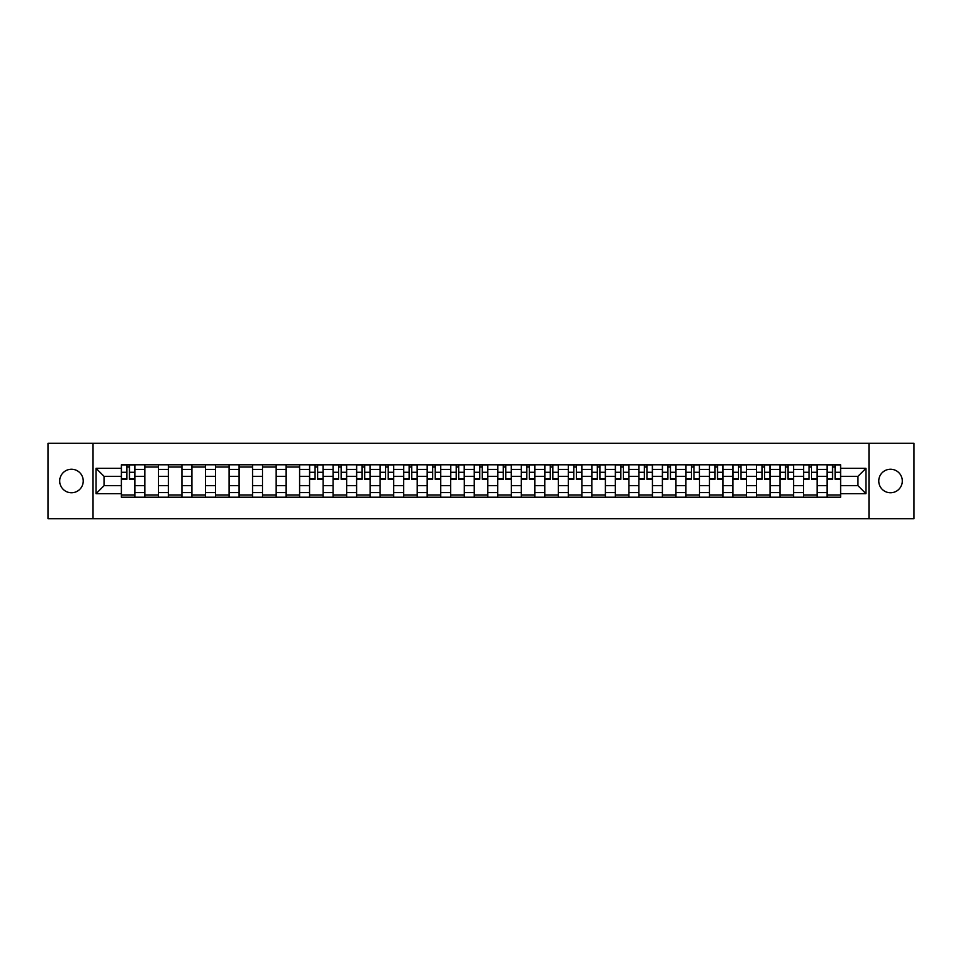 <?xml version="1.0" encoding="UTF-8"?>
<svg xmlns="http://www.w3.org/2000/svg" width="962" height="962" viewBox="0 0 962 962"><rect width="100%" height="100%" fill="white"/><g stroke="black" fill="none" stroke-linecap="round" stroke-linejoin="round"><path stroke-width="1.44" d="M890.523 469.24A11.76 11.76 0 0 0 878.763 481A11.76 11.76 0 0 0 890.523 492.76A11.76 11.76 0 0 0 902.284 481A11.76 11.76 0 0 0 890.523 469.24M71.477 469.24A11.76 11.76 0 0 0 59.716 481A11.76 11.76 0 0 0 71.477 492.76A11.76 11.76 0 0 0 83.237 481A11.76 11.76 0 0 0 71.477 469.24M868.963 518.698L913.9 518.698L913.9 443.302L48.1 443.302L48.1 518.698L868.963 518.698L868.963 443.302M144.901 497.21L144.901 469.384L134.957 469.384L134.957 497.21M134.957 469.384L134.957 464.79M144.901 469.384L144.901 464.79M158.477 464.79L158.477 497.21M168.422 497.21L168.422 464.79M181.998 464.79L181.998 497.21M191.943 497.21L191.943 464.79M205.519 464.79L205.519 497.21M215.464 497.21L215.464 464.79M229.04 464.79L229.04 497.21M238.997 497.21L238.997 464.79M252.561 464.79L252.561 497.21M262.518 497.21L262.518 464.79M276.082 464.79L276.082 497.21M286.039 497.21L286.039 464.79M299.603 464.79L299.603 497.21M309.56 497.21L309.56 464.79M323.124 464.79L323.124 497.21M333.08 497.21L333.08 464.79M346.657 464.79L346.657 497.21M356.601 497.21L356.601 464.79M370.178 464.79L370.178 497.21M380.122 497.21L380.122 464.79M393.698 464.79L393.698 497.21M403.643 497.21L403.643 464.79M417.219 464.79L417.219 497.21M427.176 497.21L427.176 464.79M440.74 464.79L440.74 497.21M450.697 497.21L450.697 464.79M464.261 464.79L464.261 497.21M474.218 497.21L474.218 464.79M487.782 464.79L487.782 497.21M497.739 497.21L497.739 464.79M511.303 464.79L511.303 497.21M521.26 497.21L521.26 464.79M534.824 464.79L534.824 497.21M544.781 497.21L544.781 464.79M558.357 464.79L558.357 497.21M568.302 497.21L568.302 464.79M581.878 464.79L581.878 497.21M591.822 497.21L591.822 464.79M605.399 464.79L605.399 497.21M615.343 497.21L615.343 464.79M628.92 464.79L628.92 497.21M638.876 497.21L638.876 464.79M652.44 464.79L652.44 497.21M662.397 497.21L662.397 464.79M675.961 464.79L675.961 497.21M685.918 497.21L685.918 464.79M699.482 464.79L699.482 497.21M709.439 497.21L709.439 464.79M723.003 464.79L723.003 497.21M732.96 497.21L732.96 464.79M746.536 464.79L746.536 497.21M756.481 497.21L756.481 464.79M770.057 464.79L770.057 497.21M780.002 497.21L780.002 464.79M793.578 464.79L793.578 497.21M803.523 497.21L803.523 464.79M817.099 464.79L817.099 497.21M827.043 497.21L827.043 464.79M827.043 485.678L817.099 485.678M803.523 485.678L793.578 485.678M780.002 485.678L770.057 485.678M756.481 485.678L746.536 485.678M732.96 485.678L723.003 485.678M709.439 485.678L699.482 485.678M685.918 485.678L675.961 485.678M662.397 485.678L652.44 485.678M638.876 485.678L628.92 485.678M615.343 485.678L605.399 485.678M591.822 485.678L581.878 485.678M568.302 485.678L558.357 485.678M544.781 485.678L534.824 485.678M521.26 485.678L511.303 485.678M497.739 485.678L487.782 485.678M474.218 485.678L464.261 485.678M450.697 485.678L440.74 485.678M427.176 485.678L417.219 485.678M403.643 485.678L393.698 485.678M380.122 485.678L370.178 485.678M356.601 485.678L346.657 485.678M333.08 485.678L323.124 485.678M309.56 485.678L299.603 485.678M286.039 485.678L276.082 485.678M262.518 485.678L252.561 485.678M238.997 485.678L229.04 485.678M215.464 485.678L205.519 485.678M191.943 485.678L181.998 485.678M168.422 485.678L158.477 485.678M144.901 485.678L134.957 485.678M827.043 476.322L817.099 476.322M803.523 476.322L793.578 476.322M780.002 476.322L770.057 476.322M756.481 476.322L746.536 476.322M732.96 476.322L723.003 476.322M709.439 476.322L699.482 476.322M685.918 476.322L675.961 476.322M662.397 476.322L652.44 476.322M638.876 476.322L628.92 476.322M615.343 476.322L605.399 476.322M591.822 476.322L581.878 476.322M568.302 476.322L558.357 476.322M544.781 476.322L534.824 476.322M521.26 476.322L511.303 476.322M497.739 476.322L487.782 476.322M474.218 476.322L464.261 476.322M450.697 476.322L440.74 476.322M427.176 476.322L417.219 476.322M403.643 476.322L393.698 476.322M380.122 476.322L370.178 476.322M356.601 476.322L346.657 476.322M333.08 476.322L323.124 476.322M309.56 476.322L299.603 476.322M286.039 476.322L276.082 476.322M262.518 476.322L252.561 476.322M238.997 476.322L229.04 476.322M215.464 476.322L205.519 476.322M191.943 476.322L181.998 476.322M168.422 476.322L158.477 476.322M144.901 476.322L134.957 476.322M104.04 485.678L121.38 485.678L121.38 476.322L104.04 476.322L104.04 485.678L96.044 493.662L96.044 468.338L121.38 468.338L121.38 476.322M840.62 476.322L840.62 485.678L857.96 485.678L857.96 476.322L840.62 476.322L840.62 464.79L121.38 464.79L121.38 468.338M840.62 468.338L865.956 468.338L865.956 493.662L840.62 493.662L840.62 485.678M121.38 485.678L121.38 497.21L840.62 497.21L840.62 493.662M121.38 493.662L96.044 493.662M93.037 518.698L93.037 443.302M134.957 494.949L121.38 494.949M126.888 467.051L129.449 467.051M158.477 494.949L144.901 494.949M144.901 467.051L158.477 467.051M181.998 494.949L168.422 494.949M168.422 467.051L181.998 467.051M205.519 494.949L191.943 494.949M191.943 467.051L205.519 467.051M229.04 494.949L215.464 494.949M215.464 467.051L229.04 467.051M252.561 494.949L238.997 494.949M238.997 467.051L252.561 467.051M276.082 494.949L262.518 494.949M262.518 467.051L276.082 467.051M299.603 494.949L286.039 494.949M286.039 467.051L299.603 467.051M323.124 494.949L309.56 494.949M315.067 467.051L317.628 467.051M346.657 494.949L333.08 494.949M338.588 467.051L341.149 467.051M370.178 494.949L356.601 494.949M362.109 467.051L364.67 467.051M393.698 494.949L380.122 494.949M385.63 467.051L388.191 467.051M417.219 494.949L403.643 494.949M409.151 467.051L411.712 467.051M440.74 494.949L427.176 494.949M432.672 467.051L435.233 467.051M464.261 494.949L450.697 494.949M456.192 467.051L458.754 467.051M487.782 494.949L474.218 494.949M479.713 467.051L482.287 467.051M511.303 494.949L497.739 494.949M503.246 467.051L505.808 467.051M534.824 494.949L521.26 494.949M526.767 467.051L529.328 467.051M558.357 494.949L544.781 494.949M550.288 467.051L552.849 467.051M581.878 494.949L568.302 494.949M573.809 467.051L576.37 467.051M605.399 494.949L591.822 494.949M597.33 467.051L599.891 467.051M628.92 494.949L615.343 494.949M620.851 467.051L623.412 467.051M652.44 494.949L638.876 494.949M644.372 467.051L646.933 467.051M675.961 494.949L662.397 494.949M667.893 467.051L670.454 467.051M699.482 494.949L685.918 494.949M691.413 467.051L693.987 467.051M723.003 494.949L709.439 494.949M714.946 467.051L717.508 467.051M746.536 494.949L732.96 494.949M738.467 467.051L741.029 467.051M770.057 494.949L756.481 494.949M761.988 467.051L764.549 467.051M793.578 494.949L780.002 494.949M785.509 467.051L788.07 467.051M817.099 494.949L803.523 494.949M809.03 467.051L811.591 467.051M840.62 494.949L827.043 494.949M832.551 467.051L835.112 467.051M96.044 468.338L104.04 476.322M857.96 485.678L865.956 493.662M857.96 476.322L865.956 468.338M129.449 479.268L129.449 464.947L134.872 464.947L134.872 479.268L129.449 479.268M126.888 466.907L129.449 466.907M126.888 464.947L121.452 464.947L121.452 479.268L126.888 479.268L126.888 464.947L129.449 464.947M317.628 479.268L317.628 464.947L323.052 464.947L323.052 479.268L317.628 479.268M315.067 466.907L317.628 466.907M315.067 464.947L309.632 464.947L309.632 479.268L315.067 479.268L315.067 464.947L317.628 464.947M341.149 479.268L341.149 464.947L346.573 464.947L346.573 479.268L341.149 479.268M338.588 466.907L341.149 466.907M338.588 464.947L333.153 464.947L333.153 479.268L338.588 479.268L338.588 464.947L341.149 464.947M364.67 479.268L364.67 464.947L370.093 464.947L370.093 479.268L364.67 479.268M362.109 466.907L364.67 466.907M362.109 464.947L356.674 464.947L356.674 479.268L362.109 479.268L362.109 464.947L364.67 464.947M388.191 479.268L388.191 464.947L393.626 464.947L393.626 479.268L388.191 479.268M385.63 466.907L388.191 466.907M385.63 464.947L380.206 464.947L380.206 479.268L385.63 479.268L385.63 464.947L388.191 464.947M411.712 479.268L411.712 464.947L417.147 464.947L417.147 479.268L411.712 479.268M409.151 466.907L411.712 466.907M409.151 464.947L403.727 464.947L403.727 479.268L409.151 479.268L409.151 464.947L411.712 464.947M435.233 479.268L435.233 464.947L440.668 464.947L440.668 479.268L435.233 479.268M432.672 466.907L435.233 466.907M432.672 464.947L427.248 464.947L427.248 479.268L432.672 479.268L432.672 464.947L435.233 464.947M458.754 479.268L458.754 464.947L464.189 464.947L464.189 479.268L458.754 479.268M456.192 466.907L458.754 466.907M456.192 464.947L450.769 464.947L450.769 479.268L456.192 479.268L456.192 464.947L458.754 464.947M482.287 479.268L482.287 464.947L487.71 464.947L487.71 479.268L482.287 479.268M479.713 466.907L482.287 466.907M479.713 464.947L474.29 464.947L474.29 479.268L479.713 479.268L479.713 464.947L482.287 464.947M505.808 479.268L505.808 464.947L511.231 464.947L511.231 479.268L505.808 479.268M503.246 466.907L505.808 466.907M503.246 464.947L497.811 464.947L497.811 479.268L503.246 479.268L503.246 464.947L505.808 464.947M529.328 479.268L529.328 464.947L534.752 464.947L534.752 479.268L529.328 479.268M526.767 466.907L529.328 466.907M526.767 464.947L521.332 464.947L521.332 479.268L526.767 479.268L526.767 464.947L529.328 464.947M552.849 479.268L552.849 464.947L558.273 464.947L558.273 479.268L552.849 479.268M550.288 466.907L552.849 466.907M550.288 464.947L544.853 464.947L544.853 479.268L550.288 479.268L550.288 464.947L552.849 464.947M576.37 479.268L576.37 464.947L581.794 464.947L581.794 479.268L576.37 479.268M573.809 466.907L576.37 466.907M573.809 464.947L568.374 464.947L568.374 479.268L573.809 479.268L573.809 464.947L576.37 464.947M599.891 479.268L599.891 464.947L605.326 464.947L605.326 479.268L599.891 479.268M597.33 466.907L599.891 466.907M597.33 464.947L591.907 464.947L591.907 479.268L597.33 479.268L597.33 464.947L599.891 464.947M623.412 479.268L623.412 464.947L628.847 464.947L628.847 479.268L623.412 479.268M620.851 466.907L623.412 466.907M620.851 464.947L615.427 464.947L615.427 479.268L620.851 479.268L620.851 464.947L623.412 464.947M646.933 479.268L646.933 464.947L652.368 464.947L652.368 479.268L646.933 479.268M644.372 466.907L646.933 466.907M644.372 464.947L638.948 464.947L638.948 479.268L644.372 479.268L644.372 464.947L646.933 464.947M670.454 479.268L670.454 464.947L675.889 464.947L675.889 479.268L670.454 479.268M667.893 466.907L670.454 466.907M667.893 464.947L662.469 464.947L662.469 479.268L667.893 479.268L667.893 464.947L670.454 464.947M693.987 479.268L693.987 464.947L699.41 464.947L699.41 479.268L693.987 479.268M691.413 466.907L693.987 466.907M691.413 464.947L685.99 464.947L685.99 479.268L691.413 479.268L691.413 464.947L693.987 464.947M717.508 479.268L717.508 464.947L722.931 464.947L722.931 479.268L717.508 479.268M714.946 466.907L717.508 466.907M714.946 464.947L709.511 464.947L709.511 479.268L714.946 479.268L714.946 464.947L717.508 464.947M741.029 479.268L741.029 464.947L746.452 464.947L746.452 479.268L741.029 479.268M738.467 466.907L741.029 466.907M738.467 464.947L733.032 464.947L733.032 479.268L738.467 479.268L738.467 464.947L741.029 464.947M764.549 479.268L764.549 464.947L769.973 464.947L769.973 479.268L764.549 479.268M761.988 466.907L764.549 466.907M761.988 464.947L756.553 464.947L756.553 479.268L761.988 479.268L761.988 464.947L764.549 464.947M788.07 479.268L788.07 464.947L793.494 464.947L793.494 479.268L788.07 479.268M785.509 466.907L788.07 466.907M785.509 464.947L780.074 464.947L780.074 479.268L785.509 479.268L785.509 464.947L788.07 464.947M811.591 479.268L811.591 464.947L817.027 464.947L817.027 479.268L811.591 479.268M809.03 466.907L811.591 466.907M809.03 464.947L803.607 464.947L803.607 479.268L809.03 479.268L809.03 464.947L811.591 464.947M835.112 479.268L835.112 464.947L840.547 464.947L840.547 479.268L835.112 479.268M832.551 466.907L835.112 466.907M832.551 464.947L827.128 464.947L827.128 479.268L832.551 479.268L832.551 464.947L835.112 464.947M803.523 469.384L793.578 469.384M780.002 469.384L770.057 469.384M756.481 469.384L746.536 469.384M732.96 469.384L723.003 469.384M709.439 469.384L699.482 469.384M685.918 469.384L675.961 469.384M662.397 469.384L652.44 469.384M638.876 469.384L628.92 469.384M615.343 469.384L605.399 469.384M591.822 469.384L581.878 469.384M568.302 469.384L558.357 469.384M544.781 469.384L534.824 469.384M521.26 469.384L511.303 469.384M497.739 469.384L487.782 469.384M474.218 469.384L464.261 469.384M450.697 469.384L440.74 469.384M427.176 469.384L417.219 469.384M403.643 469.384L393.698 469.384M380.122 469.384L370.178 469.384M356.601 469.384L346.657 469.384M333.08 469.384L323.124 469.384M309.56 469.384L299.603 469.384M286.039 469.384L276.082 469.384M262.518 469.384L252.561 469.384M238.997 469.384L229.04 469.384M215.464 469.384L205.519 469.384M191.943 469.384L181.998 469.384M168.422 469.384L158.477 469.384M827.043 469.384L817.099 469.384M803.523 492.616L793.578 492.616M780.002 492.616L770.057 492.616M756.481 492.616L746.536 492.616M732.96 492.616L723.003 492.616M709.439 492.616L699.482 492.616M685.918 492.616L675.961 492.616M662.397 492.616L652.44 492.616M638.876 492.616L628.92 492.616M615.343 492.616L605.399 492.616M591.822 492.616L581.878 492.616M568.302 492.616L558.357 492.616M544.781 492.616L534.824 492.616M521.26 492.616L511.303 492.616M497.739 492.616L487.782 492.616M474.218 492.616L464.261 492.616M450.697 492.616L440.74 492.616M427.176 492.616L417.219 492.616M403.643 492.616L393.698 492.616M380.122 492.616L370.178 492.616M356.601 492.616L346.657 492.616M333.08 492.616L323.124 492.616M309.56 492.616L299.603 492.616M286.039 492.616L276.082 492.616M262.518 492.616L252.561 492.616M238.997 492.616L229.04 492.616M215.464 492.616L205.519 492.616M191.943 492.616L181.998 492.616M168.422 492.616L158.477 492.616M144.901 492.616L134.957 492.616M827.043 492.616L817.099 492.616M129.449 478.751L134.872 478.751M129.449 472.27L134.872 472.27M121.452 478.751L126.888 478.751M121.452 472.27L126.888 472.27M317.628 478.751L323.052 478.751M317.628 472.27L323.052 472.27M309.632 478.751L315.067 478.751M309.632 472.27L315.067 472.27M341.149 478.751L346.573 478.751M341.149 472.27L346.573 472.27M333.153 478.751L338.588 478.751M333.153 472.27L338.588 472.27M364.67 478.751L370.093 478.751M364.67 472.27L370.093 472.27M356.674 478.751L362.109 478.751M356.674 472.27L362.109 472.27M388.191 478.751L393.626 478.751M388.191 472.27L393.626 472.27M380.206 478.751L385.63 478.751M380.206 472.27L385.63 472.27M411.712 478.751L417.147 478.751M411.712 472.27L417.147 472.27M403.727 478.751L409.151 478.751M403.727 472.27L409.151 472.27M435.233 478.751L440.668 478.751M435.233 472.27L440.668 472.27M427.248 478.751L432.672 478.751M427.248 472.27L432.672 472.27M458.754 478.751L464.189 478.751M458.754 472.27L464.189 472.27M450.769 478.751L456.192 478.751M450.769 472.27L456.192 472.27M482.287 478.751L487.71 478.751M482.287 472.27L487.71 472.27M474.29 478.751L479.713 478.751M474.29 472.27L479.713 472.27M505.808 478.751L511.231 478.751M505.808 472.27L511.231 472.27M497.811 478.751L503.246 478.751M497.811 472.27L503.246 472.27M529.328 478.751L534.752 478.751M529.328 472.27L534.752 472.27M521.332 478.751L526.767 478.751M521.332 472.27L526.767 472.27M552.849 478.751L558.273 478.751M552.849 472.27L558.273 472.27M544.853 478.751L550.288 478.751M544.853 472.27L550.288 472.27M576.37 478.751L581.794 478.751M576.37 472.27L581.794 472.27M568.374 478.751L573.809 478.751M568.374 472.27L573.809 472.27M599.891 478.751L605.326 478.751M599.891 472.27L605.326 472.27M591.907 478.751L597.33 478.751M591.907 472.27L597.33 472.27M623.412 478.751L628.847 478.751M623.412 472.27L628.847 472.27M615.427 478.751L620.851 478.751M615.427 472.27L620.851 472.27M646.933 478.751L652.368 478.751M646.933 472.27L652.368 472.27M638.948 478.751L644.372 478.751M638.948 472.27L644.372 472.27M670.454 478.751L675.889 478.751M670.454 472.27L675.889 472.27M662.469 478.751L667.893 478.751M662.469 472.27L667.893 472.27M693.987 478.751L699.41 478.751M693.987 472.27L699.41 472.27M685.99 478.751L691.413 478.751M685.99 472.27L691.413 472.27M717.508 478.751L722.931 478.751M717.508 472.27L722.931 472.27M709.511 478.751L714.946 478.751M709.511 472.27L714.946 472.27M741.029 478.751L746.452 478.751M741.029 472.27L746.452 472.27M733.032 478.751L738.467 478.751M733.032 472.27L738.467 472.27M764.549 478.751L769.973 478.751M764.549 472.27L769.973 472.27M756.553 478.751L761.988 478.751M756.553 472.27L761.988 472.27M788.07 478.751L793.494 478.751M788.07 472.27L793.494 472.27M780.074 478.751L785.509 478.751M780.074 472.27L785.509 472.27M811.591 478.751L817.027 478.751M811.591 472.27L817.027 472.27M803.607 478.751L809.03 478.751M803.607 472.27L809.03 472.27M835.112 478.751L840.547 478.751M835.112 472.27L840.547 472.27M827.128 478.751L832.551 478.751M827.128 472.27L832.551 472.27"/></g></svg>
